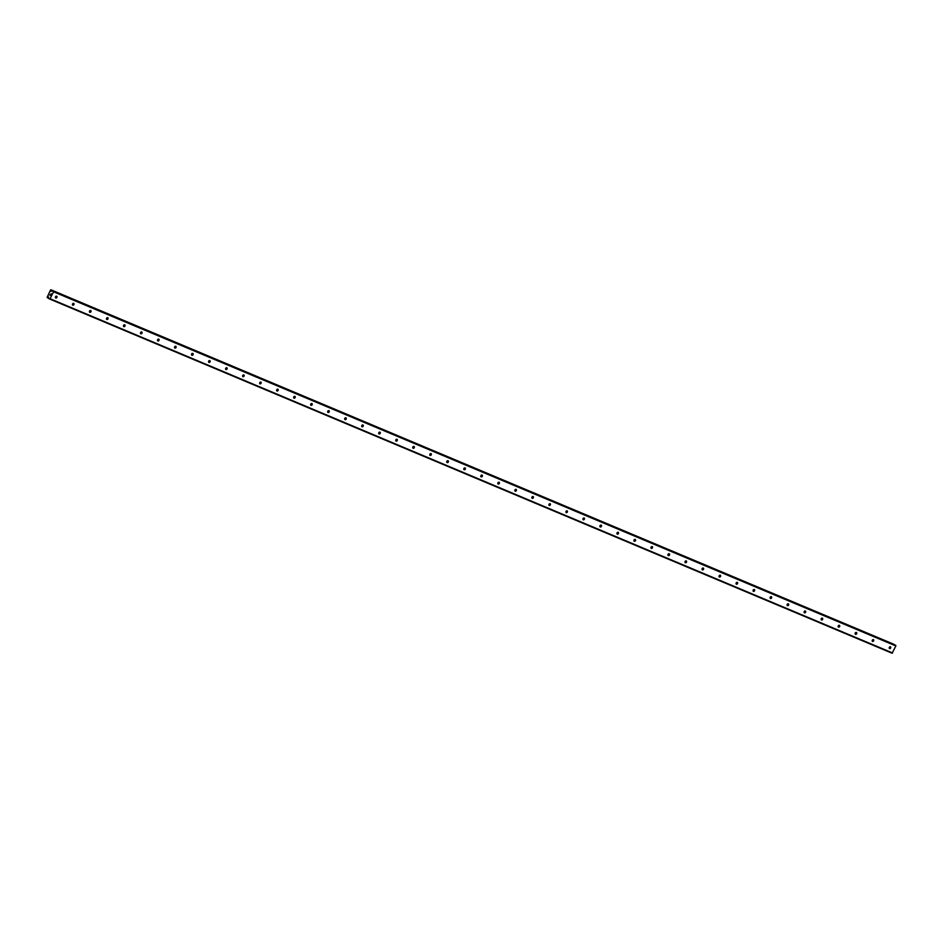 <?xml version="1.0" encoding="UTF-8"?>
<svg xmlns="http://www.w3.org/2000/svg" width="943" height="943" viewBox="0 0 943 943"><rect width="100%" height="100%" fill="white"/><g stroke="black" fill="none" stroke-linecap="round" stroke-linejoin="round"><path stroke-width="1.41" d="M51.276 290.574L51.134 291.363L51.264 289.984L50.58 289.937L47.15 297.269L47.586 297.847L48.506 296.904L48.388 298.283L49.849 299.096L892.125 653.24L895.85 645.943L894.341 644.576L52.065 290.432L53.574 291.8L49.849 299.096M889.52 648.572A1.014 0.802 -60.9 0 1 890.451 646.78A1.014 0.802 -60.9 0 1 889.52 648.572M872.511 641.417A1.014 0.802 -60.9 0 1 873.43 639.625A1.014 0.802 -60.9 0 1 872.511 641.417M855.49 634.274A1.014 0.802 -60.9 0 1 856.421 632.47A1.014 0.802 -60.9 0 1 855.49 634.274M838.48 627.119A1.014 0.802 -60.9 0 1 839.4 625.315A1.014 0.802 -60.9 0 1 838.48 627.119M821.459 619.964A1.014 0.802 -60.9 0 1 822.379 618.16A1.014 0.802 -60.9 0 1 821.459 619.964M804.45 612.809A1.014 0.802 -60.9 0 1 805.369 611.005A1.014 0.802 -60.9 0 1 804.45 612.809M787.429 605.654A1.014 0.802 -60.9 0 1 788.348 603.85A1.014 0.802 -60.9 0 1 787.429 605.654M770.419 598.499A1.014 0.802 -60.9 0 1 771.339 596.695A1.014 0.802 -60.9 0 1 770.419 598.499M753.398 591.344A1.014 0.802 -60.9 0 1 754.317 589.54A1.014 0.802 -60.9 0 1 753.398 591.344M736.389 584.188A1.014 0.802 -60.9 0 1 737.308 582.385A1.014 0.802 -60.9 0 1 736.389 584.188M719.368 577.033A1.014 0.802 -60.9 0 1 720.287 575.23A1.014 0.802 -60.9 0 1 719.368 577.033M702.358 569.878A1.014 0.802 -60.9 0 1 703.278 568.075A1.014 0.802 -60.9 0 1 702.358 569.878M685.337 562.723A1.014 0.802 -60.9 0 1 686.256 560.92A1.014 0.802 -60.9 0 1 685.337 562.723M668.316 555.568A1.014 0.802 -60.9 0 1 669.247 553.765A1.014 0.802 -60.9 0 1 668.316 555.568M651.307 548.413A1.014 0.802 -60.9 0 1 652.226 546.61A1.014 0.802 -60.9 0 1 651.307 548.413M634.285 541.258A1.014 0.802 -60.9 0 1 635.217 539.455A1.014 0.802 -60.9 0 1 634.285 541.258M617.276 534.103A1.014 0.802 -60.9 0 1 618.195 532.3A1.014 0.802 -60.9 0 1 617.276 534.103M600.255 526.948A1.014 0.802 -60.9 0 1 601.174 525.145A1.014 0.802 -60.9 0 1 600.255 526.948M583.245 519.793A1.014 0.802 -60.9 0 1 584.165 518.002A1.014 0.802 -60.9 0 1 583.245 519.793M566.224 512.638A1.014 0.802 -60.9 0 1 567.144 510.847A1.014 0.802 -60.9 0 1 566.224 512.638M549.215 505.483A1.014 0.802 -60.9 0 1 550.134 503.692A1.014 0.802 -60.9 0 1 549.215 505.483M532.194 498.34A1.014 0.802 -60.9 0 1 533.113 496.537A1.014 0.802 -60.9 0 1 532.194 498.34M515.184 491.185A1.014 0.802 -60.9 0 1 516.104 489.382A1.014 0.802 -60.9 0 1 515.184 491.185M498.163 484.03A1.014 0.802 -60.9 0 1 499.083 482.227A1.014 0.802 -60.9 0 1 498.163 484.03M481.154 476.875A1.014 0.802 -60.9 0 1 482.073 475.072A1.014 0.802 -60.9 0 1 481.154 476.875M464.133 469.72A1.014 0.802 -60.9 0 1 465.052 467.917A1.014 0.802 -60.9 0 1 464.133 469.72M447.112 462.565A1.014 0.802 -60.9 0 1 448.043 460.762A1.014 0.802 -60.9 0 1 447.112 462.565M430.102 455.41A1.014 0.802 -60.9 0 1 431.022 453.607A1.014 0.802 -60.9 0 1 430.102 455.41M413.081 448.255A1.014 0.802 -60.9 0 1 414.012 446.452A1.014 0.802 -60.9 0 1 413.081 448.255M396.072 441.1A1.014 0.802 -60.9 0 1 396.991 439.297A1.014 0.802 -60.9 0 1 396.072 441.1M379.051 433.945A1.014 0.802 -60.9 0 1 379.97 432.142A1.014 0.802 -60.9 0 1 379.051 433.945M362.041 426.79A1.014 0.802 -60.9 0 1 362.961 424.987A1.014 0.802 -60.9 0 1 362.041 426.79M345.02 419.635A1.014 0.802 -60.9 0 1 345.94 417.832A1.014 0.802 -60.9 0 1 345.02 419.635M328.011 412.48A1.014 0.802 -60.9 0 1 328.93 410.676A1.014 0.802 -60.9 0 1 328.011 412.48M310.99 405.325A1.014 0.802 -60.9 0 1 311.909 403.521A1.014 0.802 -60.9 0 1 310.99 405.325M293.98 398.17A1.014 0.802 -60.9 0 1 294.9 396.366A1.014 0.802 -60.9 0 1 293.98 398.17M276.959 391.015A1.014 0.802 -60.9 0 1 277.879 389.211A1.014 0.802 -60.9 0 1 276.959 391.015M259.95 383.86A1.014 0.802 -60.9 0 1 260.869 382.068A1.014 0.802 -60.9 0 1 259.95 383.86M242.929 376.705A1.014 0.802 -60.9 0 1 243.848 374.913A1.014 0.802 -60.9 0 1 242.929 376.705M225.907 369.55A1.014 0.802 -60.9 0 1 226.839 367.758A1.014 0.802 -60.9 0 1 225.907 369.55M208.898 362.407A1.014 0.802 -60.9 0 1 209.817 360.603A1.014 0.802 -60.9 0 1 208.898 362.407M191.877 355.252A1.014 0.802 -60.9 0 1 192.808 353.448A1.014 0.802 -60.9 0 1 191.877 355.252M174.868 348.097A1.014 0.802 -60.9 0 1 175.787 346.293A1.014 0.802 -60.9 0 1 174.868 348.097M157.846 340.942A1.014 0.802 -60.9 0 1 158.766 339.138A1.014 0.802 -60.9 0 1 157.846 340.942M140.837 333.787A1.014 0.802 -60.9 0 1 141.756 331.983A1.014 0.802 -60.9 0 1 140.837 333.787M123.816 326.632A1.014 0.802 -60.9 0 1 124.735 324.828A1.014 0.802 -60.9 0 1 123.816 326.632M106.807 319.477A1.014 0.802 -60.9 0 1 107.726 317.673A1.014 0.802 -60.9 0 1 106.807 319.477M89.785 312.322A1.014 0.802 -60.9 0 1 90.705 310.518A1.014 0.802 -60.9 0 1 89.785 312.322M72.776 305.167A1.014 0.802 -60.9 0 1 73.695 303.363A1.014 0.802 -60.9 0 1 72.776 305.167M55.755 298.012A1.014 0.802 -60.9 0 1 56.674 296.208A1.014 0.802 -60.9 0 1 55.755 298.012M50.58 294.77L49.743 295.053L50.344 295.395M51.075 293.721L50.781 294.452M51.606 290.75L894.341 644.576M893.54 644.234L50.863 289.76M53.574 291.8L895.85 645.943M50.285 298.813L892.561 652.957M53.527 291.246L895.803 645.389M51.276 290.02L893.551 644.163M51.264 289.984L893.54 644.128M48.376 298.165L47.621 297.835"/></g></svg>
